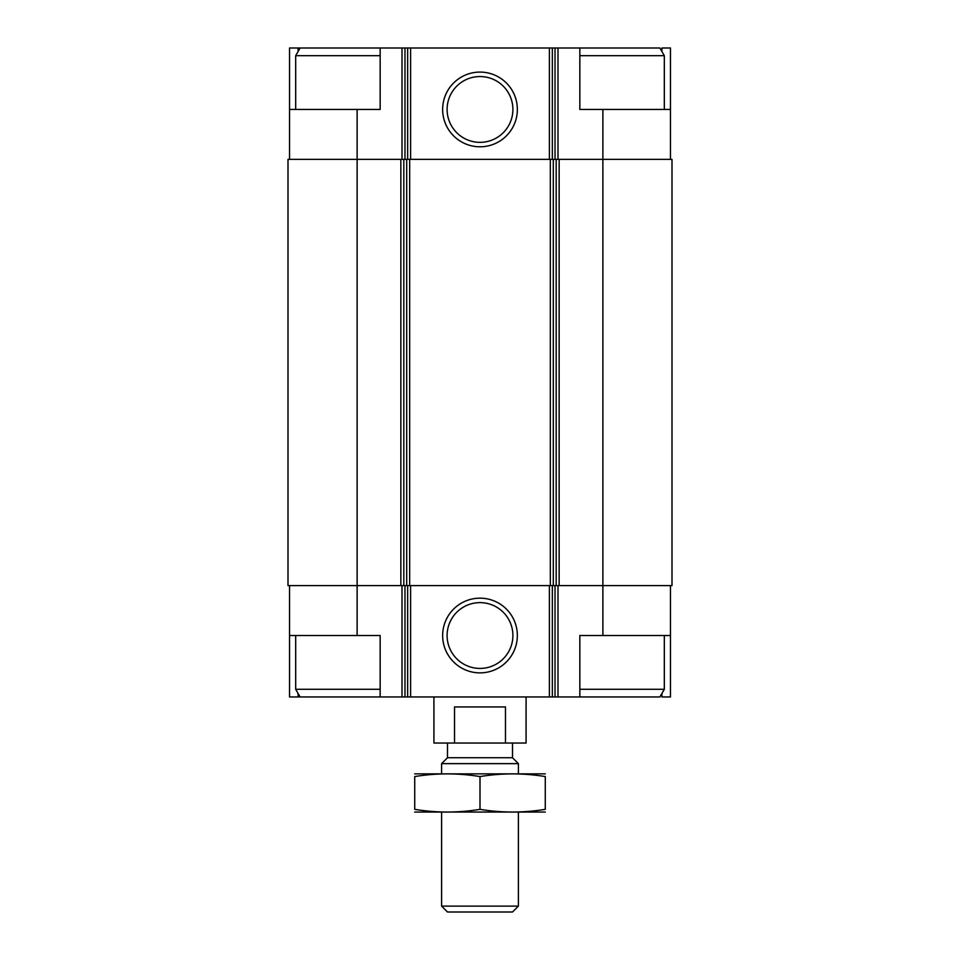 <?xml version="1.0" encoding="UTF-8"?>
<svg xmlns="http://www.w3.org/2000/svg" width="960" height="960" viewBox="0 0 960 960"><rect width="100%" height="100%" fill="white"/><g stroke="black" fill="none" stroke-linecap="round" stroke-linejoin="round"><path stroke-width="1.44" d="M661.908 51.492L661.908 48L670.464 48L670.464 109.44L579.84 109.44L579.84 48L380.16 48L380.16 109.44L357.12 109.44L357.12 159.36L400.848 159.36L400.848 585.6L357.12 585.6L357.12 635.52L380.16 635.52L380.16 696.96L579.84 696.96L579.84 635.52L670.464 635.52L670.464 696.96L661.908 696.96L661.908 693.468M357.12 635.52L289.536 635.52L289.536 696.96L298.092 696.96L298.092 693.468M298.092 51.492L298.092 48L289.536 48L289.536 159.36M670.464 585.6L670.464 635.52M289.536 585.6L289.536 635.52M380.16 696.96L298.092 696.96M357.12 159.36L288 159.36L288 585.6L357.12 585.6L357.12 159.36M400.848 159.36L403.812 159.36L403.812 585.6L602.88 585.6L602.88 635.52M602.88 109.44L602.88 585.6L672 585.6L672 159.36L403.812 159.36M480 598.164A37.356 37.356 0 0 0 447.648 654.192A37.356 37.356 0 0 0 512.352 654.192A37.356 37.356 0 0 0 480 598.164M400.848 585.6L403.812 585.6M670.464 109.44L670.464 159.36M480 72.084A37.356 37.356 0 0 0 447.648 128.112A37.356 37.356 0 0 0 512.352 128.112A37.356 37.356 0 0 0 480 72.084M357.12 109.44L289.536 109.44M380.16 48L298.092 48M480 602.628A32.892 32.892 0 0 0 451.512 651.972A32.892 32.892 0 0 0 508.488 651.972A32.892 32.892 0 0 0 480 602.628M480 76.548A32.892 32.892 0 0 0 451.512 125.892A32.892 32.892 0 0 0 508.488 125.892A32.892 32.892 0 0 0 480 76.548M579.84 696.96L659.88 696.96L664.32 689.28L664.32 635.52M579.84 689.28L664.32 689.28M579.84 55.68L664.32 55.68L664.32 109.44M579.84 48L659.88 48L664.32 55.68M300.12 696.96L295.68 689.28L380.16 689.28M295.68 109.44L295.68 55.68L380.16 55.68M433.92 696.96L433.92 743.04L526.08 743.04L526.08 696.96M454.524 743.04L454.524 706.944L505.476 706.944L505.476 743.04M518.4 906.108L441.6 906.108L447.492 912L512.508 912L518.4 906.108L518.4 812.16M441.6 773.76L441.6 763.632L518.4 763.632L518.4 773.76M441.6 906.108L441.6 812.16M441.6 763.632L447.492 757.74L512.508 757.74L518.4 763.632M447.492 757.74L447.492 743.04M414.72 812.052L545.28 812.052M414.72 809.352C414.72 812.904 414.72 812.904 414.72 809.352L414.72 776.568C414.72 773.016 414.72 773.016 414.72 776.568C436.476 773.004 458.244 773.004 480 776.568C501.756 773.004 523.524 773.004 545.28 776.568C545.28 773.016 545.28 773.016 545.28 776.568L545.28 809.352C545.28 812.904 545.28 812.904 545.28 809.352C523.524 812.916 501.756 812.916 480 809.352C458.244 812.916 436.476 812.916 414.72 809.352M480 809.352L480 776.568M414.72 773.868L545.28 773.868M558 585.6L558 696.96M402 585.6L402 696.96M555.036 585.6L555.036 696.96M552.348 585.6L552.348 696.96M549.384 585.6L549.384 696.96M410.616 585.6L410.616 696.96M407.652 585.6L407.652 696.96M404.964 585.6L404.964 696.96M559.152 159.36L559.152 585.6M556.188 159.36L556.188 585.6M553.296 159.36L553.296 585.6M550.332 159.36L550.332 585.6M409.668 159.36L409.668 585.6M406.704 159.36L406.704 585.6M558 48L558 159.36M555.036 48L555.036 159.36M552.348 48L552.348 159.36M549.384 48L549.384 159.36M410.616 48L410.616 159.36M407.652 48L407.652 159.36M404.964 48L404.964 159.36M402 48L402 159.36M295.68 689.28L295.68 635.52M300.12 48L295.68 55.68M512.508 757.74L512.508 743.04"/></g></svg>
